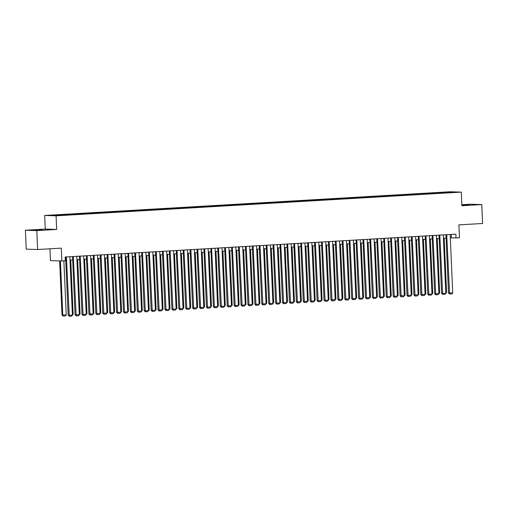 <?xml version="1.0" encoding="UTF-8"?>
<svg xmlns="http://www.w3.org/2000/svg" width="508" height="508" viewBox="0 0 508 508"><rect width="100%" height="100%" fill="white"/><g stroke="black" fill="none" stroke-linecap="round" stroke-linejoin="round"><path stroke-width="0.76" d="M42.062 229.959L35.242 230.105L42.062 229.959M469.055 204.984L462.242 205.13L469.055 204.984M60.846 215.468L57.436 215.544L60.846 215.468M49.955 248.793L50.47 260.636L61.868 260.991L65.329 260.788L65.164 257.004L455.854 234.156L456.019 237.941L459.48 237.738L458.915 224.873L482.6 223.488L481.775 204.572L470.376 204.216L461.848 204.718M25.4 230.245L26.226 249.155L37.624 249.517L36.798 230.6L56.68 229.438L56.083 215.817L44.685 215.462L45.282 229.083L25.4 230.245L36.798 230.6M56.083 215.817L461.302 192.119L449.904 191.764L44.685 215.462M453.815 192.31L457.117 192.24L453.822 192.481M443.154 193.072L442.887 192.475L440.728 192.405L50.806 215.405L65.253 215.176L447.497 192.818M442.887 192.475L450.494 192.03L455.174 192.176L447.567 192.621M61.868 260.991L61.309 248.126L37.624 249.517M461.302 192.119L461.893 205.74L481.775 204.572M450.323 237.858L456.019 237.941M65.31 260.375L65.773 260.35M69.996 260.102L72.688 259.944M76.911 259.696L79.604 259.537M83.826 259.29L86.519 259.137M90.742 258.889L93.434 258.731M97.657 258.483L100.349 258.324M104.572 258.077L107.264 257.918M111.487 257.677L114.179 257.518M118.402 257.27L121.094 257.111M125.317 256.864L128.01 256.705M132.232 256.457L134.925 256.305M139.148 256.057L141.84 255.899M146.063 255.651L148.755 255.492M152.978 255.245L155.67 255.092M159.893 254.845L162.585 254.686M166.808 254.438L169.501 254.279M173.723 254.032L176.416 253.879M180.638 253.632L183.331 253.473M187.554 253.225L190.246 253.067M194.469 252.819L197.155 252.66M201.384 252.419L204.07 252.26M208.299 252.012L210.985 251.854M215.214 251.606L217.9 251.447M222.129 251.2L224.815 251.047M229.044 250.8L231.731 250.641M235.96 250.393L238.646 250.234M242.875 249.987L245.561 249.834M249.79 249.587L252.476 249.428M256.699 249.18L259.391 249.022M263.614 248.774L266.306 248.622M270.529 248.374L273.221 248.215M277.444 247.968L280.137 247.809M284.359 247.561L287.052 247.402M291.274 247.161L293.967 247.002M298.19 246.755L300.882 246.596M305.105 246.348L307.797 246.19M312.02 245.942L314.712 245.789M318.935 245.542L321.627 245.383M325.85 245.135L328.543 244.977M332.765 244.729L335.458 244.577M339.681 244.329L342.373 244.17M346.596 243.923L349.288 243.764M353.511 243.516L356.203 243.364M360.426 243.116L363.118 242.957M367.341 242.71L370.034 242.551M374.256 242.303L376.949 242.145M381.171 241.903L383.864 241.744M388.087 241.497L390.779 241.338M395.002 241.09L397.694 240.932M401.917 240.69L404.603 240.532M408.832 240.284L411.518 240.125M415.747 239.878L418.433 239.719M422.662 239.471L425.348 239.319M429.577 239.071L432.264 238.912M436.493 238.665L439.179 238.506M443.408 238.258L446.094 238.106M451.25 234.423L451.402 237.795M440.766 193.211L440.728 192.405M58.414 214.96L58.598 215.367M450.304 192.462L450.494 192.03M56.68 229.438L45.282 229.083M450.171 234.486L452.723 292.849L448.494 293.027L449.593 293.992L446.716 234.69M445.948 234.734L448.494 293.027M452.723 292.849L452.012 293.853L449.593 293.992M444.183 238.214L446.557 292.652L445.503 293.681M445.783 292.697L446.557 292.652M443.255 234.893L445.808 293.249L441.579 293.427L442.678 294.399L439.801 235.096M439.033 235.141L441.579 293.427M445.808 293.249L445.097 294.259L442.678 294.399M436.34 235.299L438.893 293.656L434.664 293.834L435.762 294.805L432.886 235.496M432.118 235.541L434.664 293.834M438.893 293.656L438.182 294.665L435.762 294.805M429.431 235.699L431.978 294.062L427.749 294.24L428.847 295.205L425.971 235.903M425.202 235.947L427.749 294.24M431.978 294.062L431.267 295.065L428.847 295.205M422.516 236.106L425.063 294.462L420.834 294.64L421.932 295.612L419.056 236.309M418.287 236.353L420.834 294.64M425.063 294.462L424.358 295.472L421.932 295.612M437.267 238.62L439.642 293.059L438.588 294.088M438.868 293.103L439.642 293.059M430.352 239.027L432.733 293.465L431.673 294.488M431.952 293.51L432.733 293.465M423.437 239.427L425.818 293.865L424.758 294.894M425.037 293.91L425.818 293.865M416.522 239.833L418.903 294.272L417.843 295.3M418.122 294.316L418.903 294.272M415.601 236.512L418.147 294.869L413.918 295.046L415.017 296.018L412.14 236.709M411.372 236.76L413.918 295.046M418.147 294.869L417.443 295.878L415.017 296.018M409.607 240.24L411.988 294.678L410.928 295.7M411.207 294.723L411.988 294.678M408.686 236.912L411.232 295.275L407.003 295.453L408.102 296.424L405.225 237.115M404.457 237.16L407.003 295.453M411.232 295.275L410.528 296.278L408.102 296.424M402.692 240.64L405.073 295.078L404.012 296.107M404.292 295.129L405.073 295.078M401.771 237.319L404.317 295.675L400.088 295.853L401.187 296.824L398.31 237.522M397.542 237.566L400.088 295.853M404.317 295.675L403.612 296.685L401.187 296.824M395.776 241.046L398.158 295.485L397.097 296.513M397.377 295.529L398.158 295.485M394.856 237.725L397.402 296.081L393.173 296.259L394.278 297.231L391.395 237.928M390.627 237.973L393.173 296.259M397.402 296.081L396.697 297.091L394.278 297.231M388.861 241.452L391.243 295.891L390.182 296.913M390.462 295.935L391.243 295.891M387.941 238.125L390.487 296.488L386.258 296.666L387.363 297.637L384.48 238.328M383.711 238.373L386.258 296.666M390.487 296.488L389.782 297.491L387.363 297.637M381.946 241.852L384.327 296.291L383.273 297.32M383.546 296.342L384.327 296.291M381.025 238.531L383.572 296.894L379.343 297.072L380.448 298.037L377.565 238.735M376.796 238.779L379.343 297.072M383.572 296.894L382.867 297.898L380.448 298.037M375.031 242.259L377.412 296.697L376.358 297.726M376.631 296.742L377.412 296.697M374.11 238.938L376.657 297.294L372.428 297.472L373.532 298.444L370.65 239.141M369.881 239.185L372.428 297.472M376.657 297.294L375.952 298.304L373.532 298.444M368.122 242.665L370.497 297.104L369.443 298.132M369.716 297.148L370.497 297.104M367.195 239.338L369.741 297.701L365.512 297.879L366.617 298.85L363.734 239.541M362.972 239.586L365.512 297.879M369.741 297.701L369.037 298.704L366.617 298.85M361.207 243.065L363.582 297.504L362.528 298.533M362.801 297.555L363.582 297.504M360.28 239.744L362.826 298.107L358.597 298.285L359.702 299.25L356.819 239.947M356.057 239.992L358.597 298.285M362.826 298.107L362.121 299.11L359.702 299.25M354.292 243.472L356.667 297.91L355.613 298.939M355.886 297.955L356.667 297.91M353.365 240.151L355.911 298.507L351.682 298.685L352.787 299.656L349.904 240.354M349.142 240.398L351.682 298.685M355.911 298.507L355.206 299.517L352.787 299.656M347.377 243.878L349.752 298.317L348.698 299.345M348.971 298.361L349.752 298.317M346.45 240.557L348.996 298.914L344.767 299.091L345.872 300.063L342.989 240.754M342.227 240.798L344.767 299.091M348.996 298.914L348.291 299.917L345.872 300.063M340.462 244.285L342.837 298.723L341.782 299.745M342.055 298.767L342.837 298.723M339.535 240.957L342.081 299.32L337.852 299.498L338.957 300.463L336.074 241.16M335.312 241.205L337.852 299.498M342.081 299.32L341.376 300.323L338.957 300.463M333.546 244.685L335.921 299.123L334.867 300.152M335.14 299.168L335.921 299.123M332.619 241.364L335.166 299.72L330.937 299.898L332.041 300.869L329.159 241.567M328.397 241.611L330.937 299.898M335.166 299.72L334.461 300.73L332.041 300.869M326.631 245.091L329.006 299.529L327.952 300.558M328.225 299.574L329.006 299.529M325.704 241.77L328.251 300.126L324.028 300.304L325.126 301.276L322.25 241.967M321.481 242.011L324.028 300.304M328.251 300.126L327.546 301.136L325.126 301.276M319.716 245.497L322.091 299.936L321.037 300.958M321.316 299.98L322.091 299.936M318.789 242.17L321.335 300.533L317.113 300.711L318.211 301.682L315.335 242.373M314.566 242.418L317.113 300.711M321.335 300.533L320.631 301.536L318.211 301.682M312.801 245.897L315.176 300.336L314.122 301.365M314.401 300.38L315.176 300.336M311.874 242.576L314.42 300.933L310.197 301.111L311.296 302.082L308.419 242.78M307.651 242.824L310.197 301.111M314.42 300.933L313.715 301.942L311.296 302.082M305.886 246.304L308.261 300.742L307.207 301.771M307.486 300.787L308.261 300.742M304.959 242.983L307.505 301.339L303.282 301.517L304.381 302.489L301.504 243.18M300.736 243.23L303.282 301.517M307.505 301.339L306.8 302.349L304.381 302.489M298.971 246.71L301.346 301.149L300.291 302.171M300.571 301.193L301.346 301.149M298.044 243.383L300.59 301.746L296.367 301.923L297.466 302.895L294.589 243.586M293.821 243.63L296.367 301.923M300.59 301.746L299.885 302.749L297.466 302.895M292.056 247.11L294.43 301.549L293.376 302.577M293.656 301.6L294.43 301.549M291.128 243.789L293.675 302.146L289.452 302.33L290.551 303.295L287.674 243.992M286.906 244.037L289.452 302.33M293.675 302.146L292.97 303.155L290.551 303.295M285.14 247.517L287.515 301.955L286.461 302.984M286.741 302L287.515 301.955M284.213 244.196L286.76 302.552L282.537 302.73L283.635 303.701L280.759 244.399M279.991 244.443L282.537 302.73M286.76 302.552L286.055 303.562L283.635 303.701M278.225 247.923L280.6 302.362L279.546 303.39M279.825 302.406L280.6 302.362M277.298 244.596L279.844 302.959L275.622 303.136L276.72 304.108L273.844 244.799M273.075 244.843L275.622 303.136M279.844 302.959L279.14 303.962L276.72 304.108M270.383 245.002L272.936 303.365L268.707 303.543L269.805 304.508L266.929 245.205M266.16 245.25L268.707 303.543M272.936 303.365L272.224 304.368L269.805 304.508M263.468 245.408L266.021 303.765L261.791 303.943L262.89 304.914L260.013 245.612M259.245 245.656L261.791 303.943M266.021 303.765L265.309 304.775L262.89 304.914M271.31 248.323L273.685 302.762L272.631 303.79M272.91 302.812L273.685 302.762M264.395 248.73L266.77 303.168L265.716 304.197M265.995 303.212L266.77 303.168M257.48 249.136L259.855 303.574L258.801 304.603M259.08 303.619L259.855 303.574M256.553 245.809L259.105 304.171L254.876 304.349L255.975 305.321L253.098 246.012M252.33 246.056L254.876 304.349M259.105 304.171L258.394 305.175L255.975 305.321M250.565 249.542L252.94 303.981L251.885 305.003M252.165 304.025L252.94 303.981M249.638 246.215L252.19 304.578L247.961 304.756L249.06 305.721L246.183 246.418M245.415 246.463L247.961 304.756M252.19 304.578L251.479 305.581L249.06 305.721M243.649 249.942L246.024 304.381L244.97 305.41M245.25 304.425L246.024 304.381M242.722 246.621L245.275 304.978L241.046 305.156L242.145 306.127L239.268 246.825M238.5 246.869L241.046 305.156M245.275 304.978L244.564 305.987L242.145 306.127M236.734 250.349L239.109 304.787L238.055 305.816M238.335 304.832L239.109 304.787M235.807 247.028L238.36 305.384L234.131 305.562L235.229 306.534L232.353 247.225M231.584 247.269L234.131 305.562M238.36 305.384L237.649 306.394L235.229 306.534M229.819 250.755L232.194 305.194L231.14 306.216M231.419 305.238L232.194 305.194M228.892 247.428L231.445 305.791L227.216 305.968L228.314 306.94L225.438 247.631M224.669 247.675L227.216 305.968M231.445 305.791L230.734 306.794L228.314 306.94M222.904 251.155L225.285 305.594L224.225 306.622M224.504 305.638L225.285 305.594M221.977 247.834L224.53 306.191L220.301 306.368L221.399 307.34L218.523 248.037M217.754 248.082L220.301 306.368M224.53 306.191L223.818 307.2L221.399 307.34M215.989 251.562L218.37 306L217.31 307.029M217.589 306.045L218.37 306M215.068 248.241L217.614 306.597L213.385 306.775L214.484 307.746L211.607 248.437M210.839 248.488L213.385 306.775M217.614 306.597L216.903 307.607L214.484 307.746M209.074 251.968L211.455 306.407L210.395 307.429M210.674 306.451L211.455 306.407M208.153 248.641L210.699 307.003L206.47 307.181L207.569 308.153L204.692 248.844M203.924 248.888L206.47 307.181M210.699 307.003L209.994 308.007L207.569 308.153M202.159 252.368L204.54 306.807L203.479 307.835M203.759 306.857L204.54 306.807M201.238 249.047L203.784 307.404L199.555 307.588L200.654 308.553L197.777 249.25M197.009 249.295L199.555 307.588M203.784 307.404L203.079 308.413L200.654 308.553M195.243 252.774L197.625 307.213L196.564 308.242M196.844 307.257L197.625 307.213M194.323 249.453L196.869 307.81L192.64 307.988L193.739 308.959L190.862 249.657M190.094 249.701L192.64 307.988M196.869 307.81L196.164 308.82L193.739 308.959M188.328 253.181L190.71 307.619L189.649 308.642M189.929 307.664L190.71 307.619M187.408 249.853L189.954 308.216L185.725 308.394L186.823 309.366L183.947 250.057M183.178 250.101L185.725 308.394M189.954 308.216L189.249 309.22L186.823 309.366M181.413 253.581L183.794 308.019L182.734 309.048M183.013 308.07L183.794 308.019M180.492 250.26L183.039 308.623L178.81 308.8L179.915 309.766L177.032 250.463M176.263 250.507L178.81 308.8M183.039 308.623L182.334 309.626L179.915 309.766M174.498 253.987L176.879 308.426L175.819 309.455M176.098 308.47L176.879 308.426M173.577 250.666L176.124 309.023L171.894 309.201L172.999 310.172L170.117 250.869M169.348 250.914L171.894 309.201M176.124 309.023L175.419 310.032L172.999 310.172M167.583 254.394L169.964 308.832L168.91 309.861M169.183 308.877L169.964 308.832M166.662 251.066L169.208 309.429L164.979 309.607L166.084 310.579L163.201 251.269M162.433 251.314L164.979 309.607M169.208 309.429L168.504 310.432L166.084 310.579M160.668 254.8L163.049 309.239L161.995 310.261M162.268 309.283L163.049 309.239M159.747 251.473L162.293 309.836L158.064 310.013L159.169 310.979L156.286 251.676M155.524 251.72L158.064 310.013M162.293 309.836L161.588 310.839L159.169 310.979M153.759 255.2L156.134 309.639L155.08 310.667M155.353 309.683L156.134 309.639M152.832 251.879L155.378 310.236L151.149 310.413L152.254 311.385L149.371 252.082M148.609 252.127L151.149 310.413M155.378 310.236L154.673 311.245L152.254 311.385M146.844 255.607L149.219 310.045L148.165 311.074M148.438 310.09L149.219 310.045M145.917 252.286L148.463 310.642L144.234 310.82L145.339 311.791L142.456 252.482M141.694 252.527L144.234 310.82M148.463 310.642L147.758 311.652L145.339 311.791M139.929 256.013L142.303 310.452L141.249 311.474M141.522 310.496L142.303 310.452M139.001 252.686L141.548 311.048L137.319 311.226L138.424 312.191L135.541 252.889M134.779 252.933L137.319 311.226M141.548 311.048L140.843 312.052L138.424 312.191M133.013 256.413L135.388 310.852L134.334 311.88M134.607 310.896L135.388 310.852M132.086 253.092L134.633 311.448L130.404 311.626L131.508 312.598L128.626 253.295M127.864 253.34L130.404 311.626M134.633 311.448L133.928 312.458L131.508 312.598M126.098 256.819L128.473 311.258L127.419 312.287M127.692 311.302L128.473 311.258M125.171 253.498L127.718 311.855L123.488 312.033L124.593 313.004L121.71 253.695M120.948 253.746L123.488 312.033M127.718 311.855L127.013 312.865L124.593 313.004M119.183 257.226L121.558 311.664L120.504 312.687M120.777 311.709L121.558 311.664M118.256 253.898L120.802 312.261L116.573 312.439L117.678 313.411L114.795 254.102M114.033 254.146L116.573 312.439M120.802 312.261L120.098 313.265L117.678 313.411M112.268 257.626L114.643 312.064L113.589 313.093M113.862 312.115L114.643 312.064M111.341 254.305L113.887 312.661L109.664 312.839L110.763 313.811L107.886 254.508M107.118 254.552L109.664 312.839M113.887 312.661L113.182 313.671L110.763 313.811M105.353 258.032L107.728 312.471L106.674 313.5M106.953 312.515L107.728 312.471M104.426 254.711L106.972 313.068L102.749 313.245L103.848 314.217L100.971 254.914M100.203 254.959L102.749 313.245M106.972 313.068L106.267 314.077L103.848 314.217M98.438 258.439L100.813 312.877L99.758 313.9M100.038 312.922L100.813 312.877M97.511 255.111L100.057 313.474L95.834 313.652L96.933 314.623L94.056 255.314M93.288 255.359L95.834 313.652M100.057 313.474L99.352 314.477L96.933 314.623M91.523 258.839L93.897 313.277L92.843 314.306M93.123 313.328L93.897 313.277M90.595 255.518L93.142 313.88L88.919 314.058L90.018 315.024L87.141 255.721M86.373 255.765L88.919 314.058M93.142 313.88L92.437 314.884L90.018 315.024M84.607 259.245L86.982 313.684L85.928 314.712M86.208 313.728L86.982 313.684M83.68 255.924L86.227 314.281L82.004 314.458L83.102 315.43L80.226 256.127M79.458 256.172L82.004 314.458M86.227 314.281L85.522 315.29L83.102 315.43M77.692 259.651L80.067 314.09L79.013 315.119M79.292 314.135L80.067 314.09M76.765 256.324L79.312 314.687L75.089 314.865L76.187 315.836L73.311 256.527M72.542 256.572L75.089 314.865M79.312 314.687L78.607 315.69L76.187 315.836M70.777 260.052L73.152 314.49L72.098 315.519M72.377 314.541L73.152 314.49M69.85 256.731L72.396 315.093L68.174 315.271L69.272 316.236L66.396 256.934M65.627 256.978L68.174 315.271M72.396 315.093L71.692 316.097L69.272 316.236M59.646 260.921L62.008 315.074L62.782 315.1L60.414 260.947M63.881 260.871L66.237 314.897L65.532 315.906L63.113 316.046L62.008 315.074M63.113 316.046L62.782 315.1L66.237 314.897"/></g></svg>
